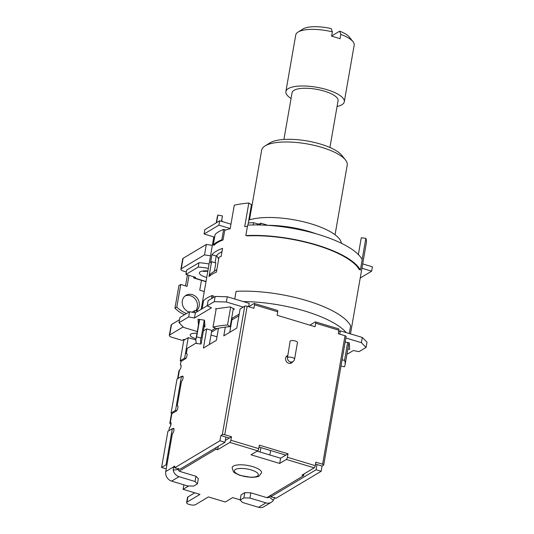 <?xml version="1.0" encoding="UTF-8"?>
<svg xmlns="http://www.w3.org/2000/svg" width="534" height="534" viewBox="0 0 534 534"><rect width="100%" height="100%" fill="white"/><g stroke="black" fill="none" stroke-linecap="round" stroke-linejoin="round"><path stroke-width="0.8" d="M248.791 220.088A51.364 16.554 9.9 0 1 304.667 222.071A51.364 16.554 9.9 0 1 341.406 243.277M267.921 225.328A51.364 16.554 9.9 0 1 316.135 233.792M249.498 219.861L261.66 150.181A43.428 13.997 9.9 0 1 265.031 145.936A43.428 13.997 9.9 0 1 306.843 143.86A43.428 13.997 9.9 0 1 345.485 159.98A43.428 13.997 9.9 0 1 347.22 165.113L335.058 234.793M345.485 159.98L341.833 155.374A38.762 12.489 -170.1 0 0 307.35 140.989A38.762 12.489 -170.1 0 0 270.03 142.838L265.031 145.936M219.681 220.782L204.849 229.647L204.088 233.999L218.92 225.141L219.681 220.782L230.975 224.187M268.001 225.355L260.766 223.172L259.651 223.833A1.869 0.601 9.9 0 1 257.221 223.773L253.643 222.691A70.982 22.875 -170.1 0 0 248.283 222.992M361.932 268.242L371.651 271.165L372.412 266.813L362.693 263.883M260.445 225.001L260.766 223.172M253.249 224.954L253.643 222.691M218.92 225.141L230.214 228.545M214.555 237.156L204.088 233.999M371.651 271.165L360.23 277.994M245.827 235.587A76.582 24.677 9.9 0 1 360.37 270.104L362.192 259.657A76.582 24.677 -170.1 0 0 247.649 225.134L245.827 235.587M186.359 271.98L183.623 271.152A4.672 1.502 9.9 0 1 180.872 269.243A4.672 1.502 9.9 0 1 181.26 268.776L204.495 254.892L210.516 255.786M212.345 245.333L206.318 244.438L183.082 258.322A4.672 1.502 -170.1 0 0 182.701 258.79L180.872 269.243M206.318 244.438L204.495 254.892M217.331 256.794A70.982 22.875 9.9 0 1 216.704 255.472M214.141 245.199L213.286 244.939A76.582 24.677 9.9 0 1 221.817 239.846L222.665 240.106M225.735 230.027L223.639 229.393A76.582 24.677 -170.1 0 0 215.115 234.486L213.286 244.939M223.639 229.393L221.817 239.846M204.716 323.257L201.091 344.023L196.519 343.509A75.648 24.377 9.9 0 1 196.018 338.863A75.648 24.377 9.9 0 1 196.605 336.961L199.663 319.452M212.939 295.843A75.648 24.377 9.9 0 1 213.313 295.702L212.959 297.745M216.116 309.293L212.999 327.162A75.648 24.377 9.9 0 1 227.537 324.972L230.661 307.103M347.661 342.501L344.564 360.236A75.648 24.377 9.9 0 1 345.064 364.882A75.648 24.377 9.9 0 1 344.477 366.785L340.972 366.077M350.478 333.883L366.344 242.943A75.648 24.377 -170.1 0 0 365.843 238.304L362.139 259.551M247.149 235.881A75.648 24.377 9.9 0 1 359.282 269.67M213.994 245.153L213.954 245.393A75.648 24.377 9.9 0 1 223.038 239.966L224.714 230.381A75.648 24.377 9.9 0 1 230.174 228.746L234.279 205.23A75.648 24.377 -170.1 0 1 248.817 203.04L244.719 226.556A75.648 24.377 9.9 0 1 247.436 226.376M214.054 237.003L213.78 238.544A75.648 24.377 9.9 0 1 214.681 236.976M216.557 222.651L217.885 215.028A75.648 24.377 -170.1 0 0 217.298 216.931L216.27 222.818M208.981 276.605L211.584 261.673A75.648 24.377 -170.1 0 0 210.536 262.795L211.938 254.751A75.648 24.377 9.9 0 1 222.565 248.403L221.156 256.453A75.648 24.377 -170.1 0 0 219 257.241L216.39 272.173A75.648 24.377 9.9 0 0 208.981 276.605L210.369 273.942L216.837 269.617M211.938 254.751L216.23 256.046L215.069 262.721M221.997 251.654A70.982 22.875 -170.1 0 0 216.23 256.046M211.584 261.673L215.836 262.955L214.454 270.885M218.706 258.903A70.982 22.875 9.9 0 1 217.338 256.807M212.999 327.162L216.55 328.69A70.982 22.875 9.9 0 1 230.194 326.634L227.537 324.972M233.351 308.539L230.194 326.634M201.091 344.023A70.982 22.875 9.9 0 1 200.617 339.671A70.982 22.875 9.9 0 1 201.171 337.882L196.605 336.961M204.268 320.14L201.171 337.882M358.354 254.551L361.278 237.79L365.843 238.304M248.817 203.04L251.474 204.696L247.909 225.121M217.885 215.028L222.451 215.95L221.51 221.336M221.81 219.607A70.982 22.875 -170.1 0 0 222.184 221.543M344.564 360.236L342.04 359.956M196.045 338.73A8.871 2.857 9.9 0 1 190.211 334.925A8.871 2.857 9.9 0 1 196.986 333.316M243.29 301.583A76.582 24.677 9.9 0 1 346.292 332.622M234.76 299.013L236.101 291.33A76.582 24.677 -170.1 0 1 350.638 325.847L349.296 333.53M184.991 339.571L184.05 339.29L182.194 340.398L172.068 337.348A4.672 1.502 9.9 0 1 169.325 335.432A4.672 1.502 9.9 0 1 169.705 334.965L183.202 326.901M179.544 319.726L171.527 324.512A4.672 1.502 -170.1 0 0 171.147 324.986L169.325 335.432M198.167 311.135L194.763 310.634L194.416 312.617M194.763 310.634L192.147 312.196M213.273 295.943L212.085 295.589A76.582 24.677 -170.1 0 0 203.561 300.682L202.152 308.752M212.085 295.589L211.564 298.579M291.063 98.47A29.65 9.559 9.9 0 1 285.87 91.581A29.65 9.559 9.9 0 1 330.92 91.007A29.65 9.559 9.9 0 1 344.29 101.78A29.65 9.559 9.9 0 1 337.067 106.5M329.919 147.491L338.082 100.699A23.349 7.523 -170.1 0 0 316.375 89.271A23.349 7.523 -170.1 0 0 292.078 92.669L283.914 139.461M332.362 31.853L331.24 28.622A24.985 8.05 -170.1 0 0 303.052 28.976L298.052 32.073A29.65 9.559 9.9 0 1 332.362 31.853L331.607 36.212A29.65 9.559 -170.1 0 1 340.045 38.755L340.799 34.396A29.65 9.559 9.9 0 1 352.987 41.659A29.65 9.559 9.9 0 1 354.175 45.17L344.29 101.78M285.87 91.581L295.749 34.97A29.65 9.559 9.9 0 1 298.052 32.073M352.987 41.659L349.336 37.053A24.985 8.05 -170.1 0 0 339.677 31.166L340.799 34.396M331.647 35.965L339.677 31.166M289.862 363.4L292.812 361.638A3.738 3.738 0 0 0 294.574 359.075A3.738 1.202 -170.1 0 0 292.552 357.606A3.738 1.202 -170.1 0 0 288.54 357.126A3.738 1.202 -170.1 0 0 287.519 357.42A3.738 3.311 59.1 0 0 289.021 361.251A3.738 3.311 59.1 0 0 292.812 361.638A4.205 3.725 -120.9 0 1 291.571 362.926A4.205 3.725 -120.9 0 1 286.217 361.231A4.205 3.725 -120.9 0 1 287.259 355.711A4.205 3.725 -120.9 0 1 287.612 355.531M287.519 357.42L290.102 341.246A3.738 1.202 -170.1 0 1 291.43 340.579A3.738 1.202 -170.1 0 1 295.442 341.052A3.738 1.202 -170.1 0 1 297.465 342.528L294.574 359.075M166.214 468.845L161.588 467.45L166.034 464.794L166.882 465.047M166.034 464.794L172.342 428.648L173.997 429.149M161.588 467.45L167.896 431.305L172.342 428.648M176.681 410.706L175.539 410.359L181.467 376.39L183.115 376.891M181.467 376.39L177.014 379.053L171.087 413.016L175.539 410.359M171.087 413.016L172.369 413.403M185.799 358.447L184.657 358.1L188.228 337.635L195.905 339.951M188.228 337.635L183.783 340.291L180.212 360.764L184.657 358.1M180.212 360.764L181.487 361.144M209.435 344.023L209.902 344.17M270.645 450.549L269.87 454.981M270.831 495.285A2.336 0.774 106.8 0 1 270.878 496.767L316.101 469.746L321.161 471.275L275.945 498.295L270.878 496.767M286.371 459.454L279.696 463.439L280.61 458.219L288.02 453.787L287.412 457.271A1.869 0.621 106.8 0 1 286.371 459.454L314.212 467.844A1.869 0.621 -73.2 0 0 315.254 465.661L315.861 462.177L322.609 464.213A1.869 0.601 9.9 0 1 323.711 464.974A1.869 0.601 9.9 0 1 323.557 465.161L322.075 466.048L317.016 464.52L316.101 469.746M339.764 334.157L340.345 330.833L338.603 331.874M322.075 466.048L321.161 471.275M180.979 365.116L180.365 364.936A2.804 0.928 106.8 0 1 180.719 364.862A2.804 0.928 106.8 0 1 180.926 367.345A2.804 0.928 106.8 0 1 179.457 370.162A6.068 1.956 -170.1 0 0 178.957 370.77L177.575 378.719M170.973 424.477A6.068 1.956 9.9 0 1 169.839 423.028A6.068 1.956 9.9 0 1 170.339 422.414A2.804 0.928 106.8 0 1 170.686 422.347A2.804 0.928 106.8 0 1 170.893 424.83A2.804 0.928 106.8 0 1 169.425 427.641L168.891 430.718M181.874 376.517L182.388 376.21A2.804 0.928 106.8 0 1 182.735 376.143A2.804 0.928 106.8 0 1 182.942 378.626A2.804 0.928 106.8 0 1 181.473 381.436L177.215 405.827A2.804 0.928 106.8 0 1 177.568 405.753A2.804 0.928 106.8 0 1 177.775 408.236A2.804 0.928 106.8 0 1 176.307 411.046L171.855 413.71A6.068 1.956 -170.1 0 0 171.361 414.317L169.839 423.028M248.65 306.696L249.231 303.372L227.297 296.764L215.155 296.437L208.113 300.642L207.199 305.869L211.517 307.838L194.469 318.024L195.377 312.797L189.577 311.716L179.938 317.476L179.03 322.703L183.756 327.462L197.3 331.541M219.928 440.764L220.836 435.537L225.902 437.066L224.988 442.292L219.928 440.764L174.705 467.784L179.764 469.313L224.988 442.292M239.219 314.032L232.197 318.231L229.74 332.315M215.476 328.223L211.811 330.412L209.348 344.497M196.325 342.921L187.247 348.342L186.339 353.568A2.804 0.928 106.8 0 1 186.686 353.495A2.804 0.928 106.8 0 1 186.9 355.978A2.804 0.928 106.8 0 1 185.425 358.795L180.979 361.451L180.365 364.936M250.846 492.822L244.779 492.662L243.864 497.888L249.939 498.048L250.846 492.822L266.846 497.641A2.336 2.069 59.1 0 0 269.023 496.894L269.723 495.872M244.779 492.662L241.068 494.871L240.16 500.098L243.864 497.888M178.61 468.411L178.236 469.533L173.216 470.147A7.937 7.042 -120.9 0 0 179.037 476.682L195.037 481.508L197.4 483.884L193.695 486.1L187.621 485.933L171.628 481.114A7.937 7.042 59.1 0 1 165.747 471.549L173.55 466.89L174.772 467.257M172.756 428.775L173.263 428.468A2.804 0.928 106.8 0 1 173.617 428.401A2.804 0.928 106.8 0 1 173.824 430.878A2.804 0.928 106.8 0 1 172.355 433.695L165.747 471.549M197.4 483.884L198.314 478.658L195.951 476.281L195.037 481.508M178.236 469.533A2.336 2.069 59.1 0 0 179.951 471.455L195.951 476.281M274.79 497.394L273.341 500.318A7.937 7.042 -120.9 0 1 271.299 502.28L263.883 506.713A7.937 7.042 59.1 0 1 258.523 507.3L242.523 502.481L240.16 500.098M269.803 495.892L270.945 496.24M271.299 502.28A7.937 7.042 -120.9 0 1 265.932 502.868L249.939 498.048M173.216 470.147L173.55 466.89A2.336 0.774 106.8 0 1 174.451 466.102A2.336 0.774 106.8 0 1 174.705 467.784M220.836 435.537L222.318 434.656A1.869 0.601 9.9 0 1 224.747 434.716L231.496 436.752L229.273 438.08L225.902 437.066M248.71 306.716L254.091 303.506A1.869 0.621 106.8 0 1 254.324 303.459A1.869 0.621 106.8 0 1 254.524 304.801L253.917 308.285L247.169 306.249A1.869 0.601 -170.1 0 0 244.739 306.189L240.106 308.952L236.762 328.116L223.793 335.866L225.315 327.122M218.479 328.25L216.377 340.298L203.401 348.048L206.745 328.891L203.381 330.9M309.874 325.153L315.254 321.935A1.869 0.621 106.8 0 1 315.487 321.889A1.869 0.621 106.8 0 1 315.694 323.237L315.087 326.721L277.119 315.28L277.727 311.796A1.869 0.621 -73.2 0 0 277.526 310.448L254.324 303.459M317.016 464.52L315.534 464.073M285.797 455.115L259.01 447.045M279.696 463.439L251.013 454.794L257.682 450.809A1.869 0.621 -73.2 0 0 258.73 448.627L259.337 445.142L288.02 453.787M188.702 485.967L183.102 489.311L199.976 494.397L187 502.147A4.672 1.502 -170.1 0 0 186.62 502.614A4.672 1.502 -170.1 0 0 190.144 504.73A4.672 1.502 -170.1 0 0 195.437 504.69L208.414 496.934L225.288 502.02L232.697 497.595L240.2 499.851M314.212 467.844L301.977 475.153L303.666 475.661L266.866 497.648M179.27 471.121L215.923 449.221L217.612 449.728L229.847 442.419L257.682 450.809M232.103 467.624A14.945 4.813 9.9 0 1 247.649 465.448A14.945 4.813 9.9 0 1 261.54 472.764L259.224 475.907C258.636 476.708 255.94 477.196 251.134 477.369L240.24 475.454C235.794 473.618 233.505 472.316 233.371 471.549L232.103 467.624M257.134 451.143L280.61 458.219M194.77 492.822L187.915 496.92A4.672 1.502 -170.1 0 0 187.534 497.388L186.62 502.614M229.273 438.08L225.308 440.45M183.102 489.311L183.89 484.812M231.496 436.752L230.888 440.236A1.869 0.621 106.8 0 1 229.847 442.419M218.206 446.344L217.612 449.728M303.959 473.972L303.666 475.661M216.223 447.525L215.923 449.221M286.738 356.565A4.205 3.725 59.1 0 0 286.277 356.605M290.322 363.367A4.205 3.725 59.1 0 0 290.569 362.98M186.947 353.748L186.339 353.568M177.822 406.007L177.215 405.827M206.745 328.891L211.811 330.412M231.689 318.077L232.197 318.231M211.511 332.108L217.678 328.423M231.903 319.926L238.925 315.727M216.984 336.807L211.01 335.005M198.441 324.972L198.061 319.219L204.509 320.173L204.949 326.801L204.115 326.674M199.336 319.405L199.356 319.746M215.356 308.886L230.241 306.876L234.499 309.146L233.218 309.32M243.257 307.07L226.383 301.99L214.241 301.663L207.199 305.869M214.241 301.663L215.155 296.437M207.225 305.722L195.377 312.797M194.469 318.024L188.662 316.942L189.577 311.716M188.662 316.942L179.03 322.703M226.383 301.99L227.297 296.764M345.151 342.127L349.216 342.735L349.663 349.356L347.821 349.082M348.735 343.863L349.303 343.943M345.872 337.995L361.371 342.668L366.097 347.42L359.055 351.632L353.254 350.551L346.906 354.342M366.097 347.42L367.012 342.201L362.279 337.441L340.345 330.833M361.371 342.668L362.279 337.441M323.711 464.974L346.132 336.507A1.869 0.601 -170.1 0 0 345.031 335.746L338.282 333.71L338.89 330.226A1.869 0.621 -73.2 0 0 338.689 328.884L315.487 321.889M189.103 312.003A9.338 8.284 -120.9 0 1 182.348 300.802A9.338 8.284 -120.9 0 1 185.992 295.329A9.338 8.284 -120.9 0 1 197.627 298.673A9.338 8.284 -120.9 0 1 196.305 310.861M195.678 310.768A9.338 8.284 59.1 0 0 195.571 299.487A9.338 8.284 59.1 0 0 185.111 295.949M184.637 314.673A28.022 24.844 -120.9 0 1 174.958 308.191L176.814 307.083A28.022 24.844 59.1 0 0 186.486 313.565M176.814 307.083L180.759 284.455L187.087 286.364L189.009 275.357M174.958 308.191L178.91 285.563L180.759 284.455M185.512 285.89L187.214 276.145A11.207 3.718 106.8 0 1 187.461 274.89M201.458 280.343L199.743 290.176L204.282 291.544M209.088 263.996A28.022 9.031 -170.1 0 0 199.002 262.721L186.693 270.077L185.932 274.429L195.631 277.353L194.523 278.02A3.738 1.242 106.8 0 1 194.049 278.114A3.738 1.242 106.8 0 1 193.528 276.719M208.327 268.355A28.022 9.031 -170.1 0 0 198.241 267.073L185.932 274.429M198.241 267.073L199.002 262.721M260.906 447.612L260.131 452.044M259.451 224.974L259.651 223.833M257.021 224.941L257.221 223.773M183.082 258.322L181.26 268.776M171.527 324.512L169.705 334.965M179.457 370.162L178.009 378.459M170.947 422.601L170.339 422.414L171.855 413.71M182.388 376.21L182.995 376.397M179.037 476.682L171.628 481.114M269.023 496.894L273.341 500.318M258.523 507.3L265.932 502.868M244.739 306.189L222.318 434.656M315.254 465.661L287.412 457.271M187 502.147L187.915 496.92M258.73 448.627L230.888 440.236M257.335 476.114A12.142 3.912 9.9 0 1 236.709 473.651A12.142 3.912 9.9 0 1 245.053 468.658A12.142 3.912 9.9 0 1 257.335 476.114M173.263 428.468L173.87 428.655M254.524 304.801L277.727 311.796M247.169 306.249L224.747 434.716M345.031 335.746L322.609 464.213M315.694 323.237L338.89 330.226M206.031 281.491L194.523 278.02M207.873 270.945A10.506 3.384 -170.1 0 0 200.25 271.753A10.506 3.384 -170.1 0 0 206.745 277.426M207.773 271.512A5.834 1.882 9.9 0 1 206.818 271.145M345.064 364.882L348.936 342.688M196.018 338.863L199.416 319.419M201.171 309.34L213.814 236.929M286.03 356.992L287.512 356.105M205.997 281.712L194.049 278.114M207.826 271.205L203.321 271.452L204.021 270.858"/></g></svg>
